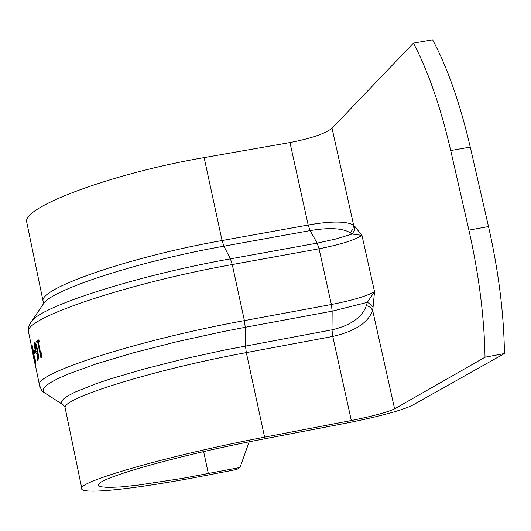<?xml version="1.0" encoding="UTF-8"?>
<svg xmlns="http://www.w3.org/2000/svg" width="531" height="531" viewBox="0 0 531 531"><rect width="100%" height="100%" fill="white"/><g stroke="black" fill="none" stroke-linecap="round" stroke-linejoin="round"><path stroke-width="0.8" d="M239.972 467.492L182.564 478.358L137.781 485.168L120.59 486.934L107.939 487.471L100.445 486.721L98.793 485.858L98.587 484.677C98.627 477.893 180.633 454.755 260.973 439.515L347.188 422.955C379.008 416.563 400.6 410.755 411.976 405.525L504.45 353.527L485.022 357.21L394.606 408.857C387.119 412.335 372.696 416.218 351.323 420.512L264.604 437.159C173.936 454.35 81.694 480.416 81.721 488.009C78.137 495.343 135.312 489.204 205.364 475.544L236.826 469.45L239.972 467.492L249.165 441.825M432.619 39.838C447.441 67.437 459.985 103.18 470.267 147.08L450.719 150.552C440.478 106.592 428.046 70.782 413.417 43.117L432.619 39.838M504.45 353.527C503.886 313.443 498.569 271.115 488.513 226.551L470.267 147.08M27.181 224.268L26.577 221.354C24.917 205.889 114.371 172.894 204.136 157.601L289.972 142.547C311.08 138.452 325.105 133.679 332.034 128.243L413.417 43.117M65.432 409.255L65.047 407.396C64.523 397.4 155.922 369.218 246.311 352.604L332.771 336.442C355.246 331.205 368.527 322.476 372.616 310.25L370.26 307.303L366.403 305.444C362.315 317.226 350.852 325.357 331.994 329.831L224.845 349.989L183.414 359.056L144.419 368.906L110.74 378.782L96.662 383.501L75.143 392.084L68.014 395.807L63.421 399.073L61.397 401.834L61.915 404.058L63.74 405.266M394.606 408.857L372.616 310.25L373.054 307.303L370.87 304.329L367.293 302.351L366.403 305.444M373.054 307.303L374.528 291.645L367.293 302.351L332.154 311.179L331.994 329.831L332.771 336.442L351.323 420.512M485.022 357.21C484.312 317.107 478.942 274.746 468.913 230.122L450.719 150.552M41.856 306.188L44.312 302.531C56.737 287.921 141.969 260.681 223.896 246.172L310.091 230.6C329.12 227.394 342.495 228.111 350.214 232.757L352.073 234.052L361.963 235.379L353.626 225.084C345.947 221.062 330.793 221.035 308.179 225.018L222.071 240.536C132.04 256.387 41.763 287.351 42.945 300.5L43.741 303.374M350.214 232.757L352.856 229.226L353.626 225.084L332.034 128.243M39.745 386.522L39.301 384.252C38.438 372.078 141.677 339.276 244.399 320.611L245.229 327.295L332.154 311.179L331.377 304.515L244.399 320.611L232.259 264.551L319.058 248.78C340.424 244.579 354.721 240.105 361.963 235.379L374.528 291.645C367.173 295.979 352.79 300.274 331.377 304.515L319.058 248.78L317.12 243.132L335.758 239.023L352.073 234.052L354.423 230.554L355.04 226.525M31.827 347.068L32.384 345.807L34.787 359.202L35.046 358.737L35.358 360.27L35.431 363.383L31.827 347.068L32.617 346.922M35.312 352.544L34.469 353.586L34.05 351.549L34.893 350.5L35.312 352.544M36.652 341.387L38.863 339.794L39.221 341.519L38.345 342.123L40.681 353.454L41.557 352.869L41.883 354.416L41.372 357.443L40.9 357.775L37.761 342.541L37.004 343.112L36.652 341.387L39.022 340.57M37.588 360.516L37.143 358.345L37.628 358.418L37.449 351.927L36.984 353.726L36.181 353.294L34.993 349.312L34.382 344.818L34.92 342.482L35.816 343.431L37.515 349.325L38.557 356.706L37.98 360.423L37.588 360.516L37.947 360.449M35.112 365.222L34.747 362.228L35.451 365.56M34.488 362.202L31.694 347.652L35 363.35M37.117 350.301L35.212 344.373L35.358 348.827L36.168 351.555L36.692 351.768L37.117 350.301L37.688 350.195M35.736 344.997L36.387 344.878M37.449 351.927L37.986 351.827M40.681 353.454L41.644 353.281M38.537 341.984L38.351 341.075M37.761 342.541L38.411 342.422M34.05 351.549L35.073 351.363M34.787 359.202L35.126 359.135M208.344 473.612L203.652 451.602M264.604 437.159L246.311 352.604L245.488 345.966L245.229 327.295L222.436 331.722L176.684 341.765L133.679 352.73L96.635 363.762L68.154 374.056L57.706 378.689L49.987 382.884L45.069 386.568L42.978 389.694L43.688 392.223L45.918 393.677M289.972 142.547L308.179 225.018L310.091 230.6L317.12 243.132L230.414 258.856L223.896 246.172L222.071 240.536L204.136 157.601M28.906 333.76L28.362 331.105C27.134 317.16 129.743 282.784 232.259 264.551L230.414 258.856C139.739 274.998 45.573 304.807 32.345 320.352L29.729 324.255M36.692 351.768L37.933 351.535M37.628 358.418L38.557 358.246M36.181 353.294L37.283 353.088M34.993 349.312L35.444 349.232M36.904 349.232L37.469 349.126M34.747 342.575L35.112 342.508M34.382 344.818L34.973 344.712M488.513 226.551L468.913 230.122M81.721 488.009L65.047 407.396L61.915 404.058L43.688 392.223C42.374 392.09 40.907 389.429 39.301 384.252L28.362 331.105L28.362 329.16L28.926 326.266L30.3 323.193L44.312 302.531L43.934 302.67L42.945 300.5L26.577 221.354M35.212 344.373L36.148 344.201M36.526 351.854L37.947 351.588M38.557 358.299L37.482 358.498"/></g></svg>
